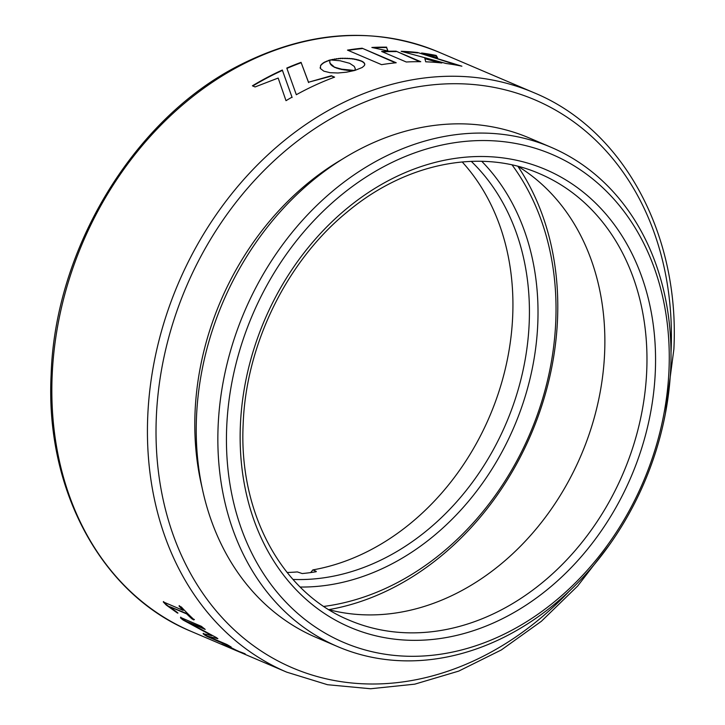 <?xml version="1.0" encoding="UTF-8"?>
<svg xmlns="http://www.w3.org/2000/svg" width="725" height="725" viewBox="0 0 725 725"><rect width="100%" height="100%" fill="white"/><g stroke="black" fill="none" stroke-linecap="round" stroke-linejoin="round"><path stroke-width="1.09" d="M316.245 571.681L315.964 571.753A237.528 190.213 -66.9 0 1 302.189 573.548L297.35 571.916A237.528 190.213 -66.9 0 1 287.118 572.478M462.188 161.938A237.528 190.213 -66.9 0 1 512.702 315.901A237.528 190.213 -66.9 0 1 312.847 569.904L316.254 571.363L315.964 571.753M312.847 569.904L310.69 572.569M323.821 606.426A265.314 212.452 113.1 0 0 555.767 321.383A265.314 212.452 113.1 0 0 512.095 164.928M517.877 166.315A271.513 217.418 -66.9 0 1 557.525 319.254A271.513 217.418 -66.9 0 1 328.824 609.634M481.735 161.294A243.727 195.17 -66.9 0 1 537.778 323.722A243.727 195.17 -66.9 0 1 300.177 587.033M292.982 579.429A237.528 190.213 113.1 0 0 529.196 322.933A237.528 190.213 113.1 0 0 471.268 161.358M226.698 427.179A265.314 212.452 113.1 0 0 437.112 654.702A265.314 212.452 113.1 0 0 669.003 369.668A265.314 212.452 113.1 0 0 458.59 142.145A265.314 212.452 113.1 0 0 226.698 427.179M670.752 367.539A271.513 217.418 -66.9 0 1 337.932 646.718A271.513 217.418 -66.9 0 1 218.116 426.4A271.513 217.418 -66.9 0 1 550.937 147.22A271.513 217.418 -66.9 0 1 670.752 367.539M517.994 166.342A242.694 194.345 -66.9 0 1 604.632 352.712A242.694 194.345 -66.9 0 1 328.923 609.707M550.937 147.22L529.322 137.995A271.513 217.418 113.1 0 0 196.493 417.174A271.513 217.418 113.1 0 0 316.308 637.502L337.932 646.718M342.028 159.355A262.314 210.06 113.1 0 0 195.052 412.298A262.314 210.06 113.1 0 0 202.076 487.553M245.113 654.24L235.797 649.999A314.985 252.237 -66.9 0 1 232.453 648.286L230.423 647.334M245.141 653.805L240.265 651.911M438.263 51.901A314.985 252.237 113.1 0 0 52.146 375.786A314.985 252.237 113.1 0 0 191.146 631.384C101.863 594.745 45.149 490.218 51.122 374.852C54.901 249.264 133.545 119.326 238.389 65.794C307.427 30.559 374.055 25.928 438.263 51.901L533.854 92.664A314.985 252.237 -66.9 0 0 147.737 416.549A314.985 252.237 -66.9 0 0 286.737 672.157L247.243 655.309A314.985 252.237 -66.9 0 1 240.165 652.128M239.54 652.02L221.596 644.153L233.45 649.002A314.985 252.237 -66.9 0 1 230.115 647.289L230.296 646.918M185.473 621.017A314.985 252.237 -66.9 0 0 185.509 621.053L216.539 637.665L217.863 638.698L207.178 636.088A314.985 252.237 -66.9 0 0 207.205 636.097L226.934 644.516L231.139 646.981L207.25 636.541A314.985 252.237 -66.9 0 1 204.785 635.082L203.127 633.713L211.89 635.653A314.985 252.237 -66.9 0 1 211.782 635.58L183.117 620.056A314.985 252.237 -66.9 0 1 180.743 618.153L180.534 617.437L201.378 626.327L205.202 629.436L185.473 621.017L204.55 628.72M217.89 638.689L207.178 636.088M211.89 635.653L212.099 635.299A314.577 251.901 -66.9 0 1 211.999 635.227L183.343 619.712A314.577 251.901 -66.9 0 1 180.969 617.809L180.534 617.437M194.137 619.748L193.684 619.893L194.137 619.748A314.985 252.237 -66.9 0 1 181.359 607.006L179.002 605.982L179.555 605.801M194.373 619.413L193.684 619.893L191.808 618.76A314.985 252.237 -66.9 0 1 186.706 613.93L169.641 606.653L176.954 612.199C178.205 613.169 178.268 613.386 177.154 612.852L166.215 605.022L163.261 601.904L183.18 610.396A314.985 252.237 -66.9 0 1 179.002 605.982L179.256 605.674A314.577 251.901 -66.9 0 0 183.434 610.078L183.18 610.396M176.954 612.199C178.205 613.169 178.268 613.386 177.154 612.852L166.46 604.695L163.506 601.578M330.41 59.93L340.134 60.764L349.649 63.311L354.271 66.392L355.232 68.558L354.878 70.416L362.192 67.498L364.34 65.613L364.775 64.353L363.877 62.504L362.219 61.335L352.984 58.734L340.596 58.29L330.41 59.93M286.792 68.059L296.326 94.712A314.985 252.237 -66.9 0 1 334.597 77.131L331.325 75.735L308.515 82.224L301.056 62.359A314.985 252.237 -66.9 0 0 286.792 68.059M282.351 70.026A314.985 252.237 -66.9 0 0 252.409 85.813L255.073 86.946L278.173 78.055L286.013 100.684A314.985 252.237 -66.9 0 1 292.012 97.15L282.433 70.398A314.577 251.901 -66.9 0 0 252.817 85.985M381.64 51.484L406.281 61.997A314.985 252.237 -66.9 0 1 420.745 61.697L396.095 51.185A314.985 252.237 -66.9 0 0 381.64 51.484M421.606 53.007A314.985 252.237 -66.9 0 1 436.233 55.472L437.583 57.792L421.606 53.007M461.888 66.193L417.618 52.517A314.985 252.237 -66.9 0 0 401.161 51.303L446.074 63.492A314.985 252.237 -66.9 0 1 461.888 66.193M425.72 61.815A314.985 252.237 -66.9 0 1 441.815 62.984L424.787 58.245L425.72 61.815M333.998 66.673L330.274 63.51L329.721 61.87L330.093 59.976A314.985 252.237 -66.9 0 0 330.047 59.985L323.794 62.531L320.55 65.567L320.504 68.603L323.839 71.168L330.083 72.69L337.959 72.989L346.468 72.201L354.661 70.479A314.985 252.237 -66.9 0 1 354.706 70.47L341.62 69.174L334.035 67.062L332.884 66.038M386.679 47.152A314.985 252.237 -66.9 0 0 371.862 47.469L387.975 50.968L386.624 47.551A314.577 251.901 -66.9 0 0 373.384 47.787M347.483 50.116L381.586 64.661A314.985 252.237 -66.9 0 1 396.222 62.758L362.119 48.213A314.985 252.237 -66.9 0 0 347.483 50.116M395.442 62.83L362.119 48.213M348.154 50.406A314.577 251.901 -66.9 0 1 362.092 48.611M387.92 51.366L386.624 47.551M332.92 66.428L331.978 65.395M332.014 65.785L331.252 64.752M331.289 65.141L330.691 64.126M330.727 64.516L330.274 63.51M330.31 63.9L329.984 62.93M330.02 63.32L329.803 62.386M329.83 62.767L329.721 61.87M328.217 60.547L330.047 59.985M328.253 60.936L326.558 61.172M326.594 61.553L325.081 61.833M325.117 62.214L323.794 62.531M323.83 62.921L322.688 63.265M322.734 63.646L321.782 64.017M321.818 64.398L321.066 64.788M321.112 65.168L320.55 65.567M320.16 67.498L320.251 68.259M352.758 70.416L353.573 70.443M352.785 70.805L351.752 70.37M351.788 70.76L350.601 70.307M350.628 70.697L349.305 70.216M349.341 70.597L347.909 70.089M347.937 70.479L346.405 69.926M346.441 70.316L344.846 69.727M344.882 70.108L343.233 69.473M343.269 69.863L341.62 69.174M341.647 69.555L339.989 68.802M340.025 69.192L338.385 68.377M338.421 68.766L336.826 67.878M336.862 68.268L335.34 67.298M335.376 67.688L334.035 67.062M439.459 62.731L424.913 58.698M458.499 65.513L417.618 52.517M403.082 51.783A314.577 251.901 -66.9 0 1 417.537 52.925M424.297 53.795A314.577 251.901 -66.9 0 1 436.124 55.87L436.233 55.472M437.483 58.19L436.124 55.87M419.721 61.688L396.095 51.185M382.474 51.847A314.577 251.901 -66.9 0 1 396.04 51.593M292.121 97.503L282.433 70.398M334.153 77.294L331.325 75.735M331.379 76.116L308.515 82.224M308.587 82.596L301.056 62.359M286.919 68.413A314.577 251.901 -66.9 0 1 301.111 62.74M355.241 69.011L355.232 68.558M364.784 64.752L364.684 63.727M364.693 64.126L364.385 63.111M364.394 63.51L363.877 62.504M363.877 62.903L363.153 61.906M363.162 62.305L362.219 61.335M362.219 61.725L361.05 60.782M361.05 61.172L359.709 60.266M359.709 60.655L358.204 59.803M358.213 60.193L356.573 59.387M356.573 59.785L354.833 59.033M354.833 59.432L352.984 58.734M352.984 59.133L351.045 58.498M351.054 58.897L349.042 58.326M349.051 58.716L346.976 58.208M346.994 58.607L344.873 58.172M344.882 58.562L342.744 58.19M342.753 58.589L340.596 58.29M340.614 58.68L338.457 58.462M338.475 58.852L336.346 58.707M336.364 59.097L334.261 59.033M334.279 59.423L332.231 59.441M332.258 59.831L331.724 59.957M193.919 619.567L192.043 618.434A314.577 251.901 -66.9 0 1 186.959 613.604L169.641 606.653M228.783 645.531L207.25 636.541M207.205 636.033A314.577 251.901 -66.9 0 1 204.985 634.719L203.326 633.351M180.969 617.809L180.77 617.102M225.384 645.83A314.985 252.237 -66.9 0 0 225.421 645.848L244.896 654.312A314.985 252.237 -66.9 0 1 237.827 651.132L225.484 645.603M246.074 654.811A314.985 252.237 -66.9 0 1 244.896 654.312M655.318 371.445A248.892 199.312 -66.9 0 1 437.773 638.843A248.892 199.312 -66.9 0 1 240.383 425.403A248.892 199.312 -66.9 0 1 457.928 158.005A248.892 199.312 -66.9 0 1 655.318 371.445M349.233 620.21A242.694 194.345 113.1 0 0 646.736 370.665A242.694 194.345 113.1 0 0 539.636 173.728C481.11 148.054 406.118 162.599 347.248 211.936C286.819 261.109 245.911 344.502 243.165 424.207C238.607 513.363 282.116 592.751 349.233 620.21M671.015 352.477A308.796 247.27 113.1 0 0 671.105 350.402A308.796 247.27 113.1 0 0 426.209 85.586A308.796 247.27 113.1 0 0 156.319 417.337A308.796 247.27 113.1 0 0 293.371 668.242A308.796 247.27 113.1 0 0 569.17 591.283M286.737 672.157L327.51 684.717L370.593 688.75L414.754 684.164L458.744 671.096L501.338 649.944L541.348 621.307L577.68 585.999L609.335 545.001M665.414 413.486L673.878 349.205C679.851 233.812 623.119 129.304 533.854 92.664M237.075 650.978L191.146 631.384"/></g></svg>

